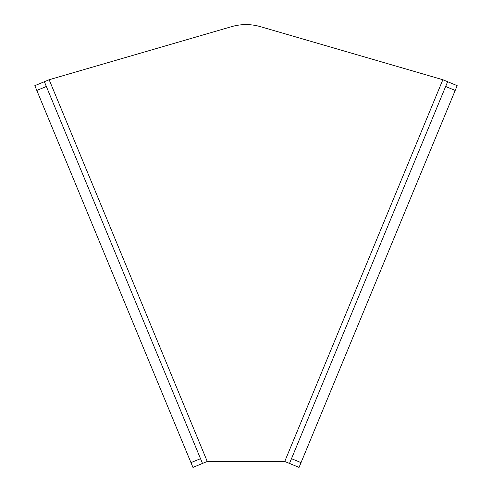 <?xml version="1.0" encoding="UTF-8"?>
<svg xmlns="http://www.w3.org/2000/svg" width="492" height="492" viewBox="0 0 492 492"><rect width="100%" height="100%" fill="white"/><g stroke="black" fill="none" stroke-linecap="round" stroke-linejoin="round"><path stroke-width="0.74" d="M447.628 81.709L457.173 85.663L455.192 90.436L445.654 86.481L447.628 81.709L442.855 79.735L260.428 26.654A51.648 51.648 0 0 0 231.572 26.654L49.145 79.735L44.372 81.709L46.346 86.481L36.808 90.436L34.827 85.663L44.372 81.709M202.495 463.446L192.95 467.4L190.97 462.628L200.515 458.673L202.495 463.446L207.261 461.471L284.739 461.471L289.505 463.446L291.485 458.673L301.03 462.628L299.05 467.4L289.505 463.446M190.97 462.628L36.808 90.436M200.515 458.673L46.346 86.481M455.192 90.436L301.03 462.628M445.654 86.481L291.485 458.673M49.145 79.735L207.261 461.471M284.739 461.471L442.855 79.735"/></g></svg>
